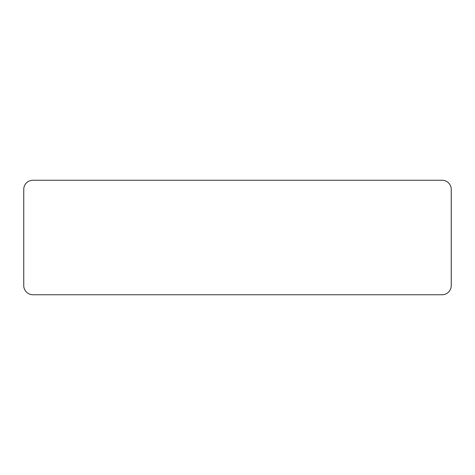 <?xml version="1.0" encoding="UTF-8"?>
<svg xmlns="http://www.w3.org/2000/svg" width="475" height="475" viewBox="0 0 475 475"><rect width="100%" height="100%" fill="white"/><g stroke="black" fill="none" stroke-linecap="round" stroke-linejoin="round"><path stroke-width="0.71" d="M23.75 285.594L23.75 189.406A9.162 9.162 0 0 1 32.912 180.245L442.088 180.245A9.162 9.162 0 0 1 451.25 189.406L451.25 285.594A9.162 9.162 0 0 1 442.088 294.755L32.912 294.755A9.162 9.162 0 0 1 23.75 285.594"/></g></svg>
